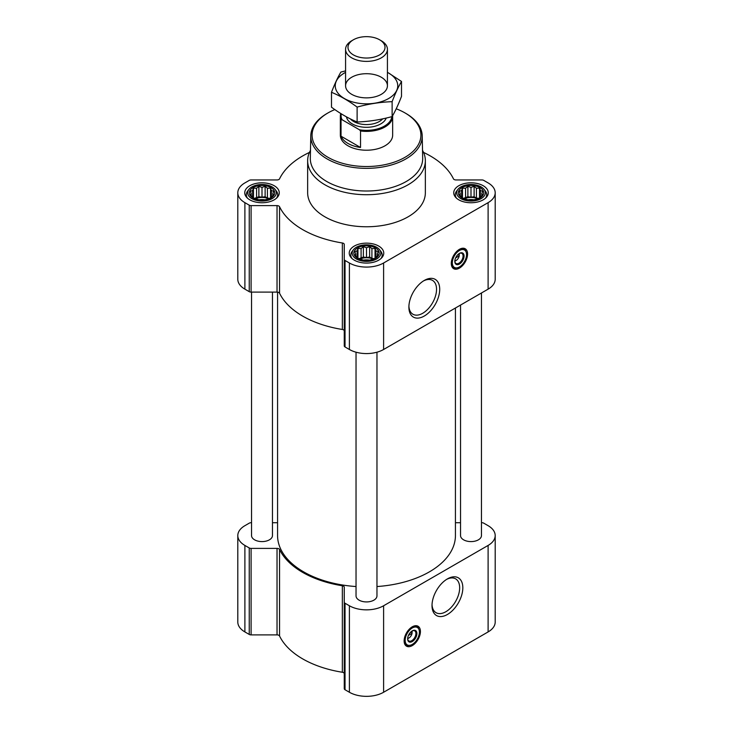 <?xml version="1.0" encoding="UTF-8"?>
<svg xmlns="http://www.w3.org/2000/svg" width="733" height="733" viewBox="0 0 733 733"><rect width="100%" height="100%" fill="white"/><g stroke="black" fill="none" stroke-linecap="round" stroke-linejoin="round"><path stroke-width="1.1" d="M423.482 280.931A19.553 11.288 -60 0 1 432.488 280.382A19.553 11.288 -60 0 1 435.484 296.05A19.553 11.288 -60 0 1 422.712 313.275A19.553 11.288 -60 0 1 412.936 314.246A19.553 11.288 -60 0 1 408.913 306.174M411.882 631.104A4.526 2.611 -60 0 1 412.056 631.626L410.077 632.771M273.675 194.868L270.541 198.002L267.417 199.074L265.126 199.807L258.877 199.807L253.462 198.002L250.329 194.868L251.172 193.659L250.329 191.258L252.619 190.525L253.462 188.134L256.587 188.234L258.877 186.329L262.002 187.401L265.126 186.329L267.417 188.234L270.541 188.134L271.384 190.525L273.675 191.258L272.832 193.659L273.675 194.868M270.972 187.602A12.69 7.321 180 0 1 265.282 199.852A12.69 7.321 180 0 1 249.751 190.882A12.69 7.321 180 0 1 270.972 187.602M482.671 194.868L479.538 198.002L476.413 199.074L474.123 199.807L467.874 199.807L462.459 198.002L459.325 194.868L460.168 193.659L459.325 191.258L461.616 190.525L462.459 188.134L465.583 188.234L467.874 186.329L470.998 187.401L474.123 186.329L476.413 188.234L479.538 188.134L480.381 190.525L482.671 191.258L481.828 193.659L482.671 194.868M479.968 187.602A12.69 7.321 180 0 1 474.278 199.852A12.69 7.321 180 0 1 458.748 190.882A12.69 7.321 180 0 1 479.968 187.602M378.173 255.203L375.039 258.328L371.915 259.4L369.624 260.133L363.376 260.133L357.961 258.328L354.827 255.203L355.67 253.984L354.827 251.593L357.118 250.86L357.961 248.469L361.085 248.569L363.376 246.664L366.5 247.736L369.624 246.664L371.915 248.569L375.039 248.469L375.882 250.86L378.173 251.593L377.33 253.984L378.173 255.203M375.47 247.937A12.69 7.321 180 0 1 369.78 260.188A12.69 7.321 180 0 1 354.25 251.217A12.69 7.321 180 0 1 375.47 247.937M459.041 253.627A4.526 2.611 -60 0 1 459.224 254.149L457.245 255.286M309.445 152.418A90.241 52.098 0 0 0 279.548 178.843A2.611 1.512 0 0 1 277.028 179.942L251.098 179.942A2.611 1.512 0 0 0 249.247 180.391L244.895 182.902A24.198 13.973 0 0 0 237.804 192.779A24.198 13.973 0 0 0 244.895 202.656L249.247 205.176A2.611 1.512 0 0 0 251.098 205.616L277.028 205.616A2.611 1.512 0 0 1 279.548 206.724A90.241 52.098 0 0 0 342.348 242.98A2.611 1.512 0 0 1 344.263 244.437L344.263 259.409A2.611 1.512 0 0 0 345.032 260.472L349.394 262.991A24.198 13.973 0 0 0 383.606 262.991L488.105 202.656A24.198 13.973 0 0 0 495.196 192.779A24.198 13.973 0 0 0 488.105 182.902L483.753 180.391A2.611 1.512 0 0 0 481.902 179.942L455.972 179.942A2.611 1.512 0 0 1 453.452 178.843A90.241 52.098 0 0 0 423.555 152.418M237.804 192.779L237.804 279.273A24.198 13.973 0 0 0 244.895 289.15L249.247 291.67A2.611 1.512 0 0 0 251.098 292.11L277.028 292.11A2.611 1.512 0 0 1 279.548 293.218A90.241 52.098 0 0 0 342.348 329.474A2.611 1.512 0 0 1 344.263 330.931M344.263 259.409L344.263 345.903A2.611 1.512 0 0 0 345.032 346.966L349.394 349.485A24.198 13.973 0 0 0 383.606 349.485L488.105 289.15A24.198 13.973 0 0 0 495.196 279.273L495.196 192.779M459.435 268.113A11.508 6.643 -60 0 1 453.681 268.69A11.508 6.643 -60 0 1 453.681 255.396A11.508 6.643 -60 0 1 465.189 248.753A11.508 6.643 -60 0 1 466.958 257.97A11.508 6.643 -60 0 1 459.435 268.113M424.297 316.024A21.788 12.58 -60 0 1 408.886 307.127A21.788 12.58 -60 0 1 424.297 280.437A21.788 12.58 -60 0 1 439.708 289.333A21.788 12.58 -60 0 1 424.297 316.024M483.203 185.733A17.262 9.969 180 0 1 488.26 192.779A17.262 9.969 180 0 1 470.998 202.748A17.262 9.969 180 0 1 453.736 192.779A17.262 9.969 180 0 1 464.392 183.571A17.262 9.969 180 0 1 483.203 185.733M274.206 185.733A17.262 9.969 180 0 1 279.264 192.779A17.262 9.969 180 0 1 262.002 202.748A17.262 9.969 180 0 1 244.74 192.779A17.262 9.969 180 0 1 255.396 183.571A17.262 9.969 180 0 1 274.206 185.733M378.704 246.068A17.262 9.969 180 0 1 383.762 253.114A17.262 9.969 180 0 1 366.5 263.083A17.262 9.969 180 0 1 349.238 253.114A17.262 9.969 180 0 1 359.894 243.906A17.262 9.969 180 0 1 378.704 246.068M422.52 150.329A58.851 33.975 180 0 1 425.351 160.747L425.351 192.779A58.851 33.975 180 0 1 366.5 226.763A58.851 33.975 180 0 1 307.649 192.779L307.649 160.747A58.851 33.975 180 0 1 310.48 150.329M356.036 352.197L356.036 595.883A10.464 6.038 0 0 0 359.106 600.162A10.464 6.038 0 0 0 370.504 601.463A10.464 6.038 0 0 0 376.964 595.883L376.964 352.197M251.538 292.11L251.538 535.557A10.464 6.038 0 0 0 254.608 539.827A10.464 6.038 0 0 0 266.006 541.137A10.464 6.038 0 0 0 272.465 535.557L272.465 292.11M460.535 305.075L460.535 535.557A10.464 6.038 0 0 0 463.604 539.827A10.464 6.038 0 0 0 475.002 541.137A10.464 6.038 0 0 0 481.462 535.557L481.462 292.989M277.569 292.146L277.569 535.557A88.931 51.347 0 0 0 303.618 571.859A88.931 51.347 0 0 0 356.036 586.547M376.964 586.547A88.931 51.347 0 0 0 455.431 535.557L455.431 308.016M251.538 522.721L251.098 522.721A2.611 1.512 0 0 0 249.247 523.16L244.895 525.68A24.198 13.973 0 0 0 237.804 535.557A24.198 13.973 0 0 0 244.895 545.434L249.247 547.945A2.611 1.512 0 0 0 251.098 548.394L277.028 548.394A2.611 1.512 0 0 1 279.548 549.493A90.241 52.098 0 0 0 342.348 585.759A2.611 1.512 0 0 1 344.263 587.206L344.263 602.178A2.611 1.512 0 0 0 345.032 603.25L349.394 605.76A24.198 13.973 0 0 0 383.606 605.76L488.105 545.434A24.198 13.973 0 0 0 495.196 535.557A24.198 13.973 0 0 0 488.105 525.68L483.753 523.16A2.611 1.512 0 0 0 481.902 522.721L481.462 522.721M460.535 522.721L455.972 522.721A2.611 1.512 0 0 1 455.431 522.684M272.465 522.721L277.028 522.721A2.611 1.512 0 0 0 277.569 522.684M237.804 535.557L237.804 622.051A24.198 13.973 0 0 0 244.895 631.928L249.247 634.439A2.611 1.512 0 0 0 251.098 634.888L277.028 634.888A2.611 1.512 0 0 1 279.548 635.987A90.241 52.098 0 0 0 342.348 672.253A2.611 1.512 0 0 1 344.263 673.7M344.263 602.178L344.263 688.672A2.611 1.512 0 0 0 345.032 689.744L349.394 692.254A24.198 13.973 0 0 0 383.606 692.254L488.105 631.928A24.198 13.973 0 0 0 495.196 622.051L495.196 535.557M412.276 645.599A11.508 6.643 -60 0 1 406.522 646.167A11.508 6.643 -60 0 1 406.522 632.872A11.508 6.643 -60 0 1 418.03 626.229A11.508 6.643 -60 0 1 419.798 635.456A11.508 6.643 -60 0 1 412.276 645.599M447.414 614.483A21.788 12.58 -60 0 1 432.012 605.586A21.788 12.58 -60 0 1 447.414 578.896A21.788 12.58 -60 0 1 462.825 587.793A21.788 12.58 -60 0 1 447.414 614.483M396.214 108.805A54.407 31.409 180 0 1 404.973 112.909L404.973 112.909A54.407 31.409 180 0 1 404.964 157.329A54.407 31.409 180 0 1 328.036 157.329A54.407 31.409 180 0 1 328.027 112.909A54.407 31.409 180 0 1 334.825 109.584M392.631 115.686A26.159 15.1 180 0 1 392.659 116.29L392.659 135.119A26.159 15.1 180 0 1 366.5 150.219A26.159 15.1 180 0 1 340.341 135.119L340.341 116.29A26.159 15.1 180 0 1 340.781 113.533M405.899 113.441L404.973 112.909L405.89 113.441A55.708 32.16 180 0 1 405.899 113.441A55.708 32.16 180 0 1 422.208 135.788A55.708 32.16 180 0 1 366.5 168.352A55.708 32.16 180 0 1 310.792 135.788A55.708 32.16 180 0 1 327.101 113.441L328.027 112.909M422.208 135.788L422.684 158.172A56.194 32.444 180 0 1 366.5 191.011A56.194 32.444 180 0 1 310.316 158.172L310.792 135.788M425.351 160.747A58.851 33.975 180 0 1 366.5 194.721A58.851 33.975 180 0 1 307.649 160.747M455.899 267.985A11.508 6.643 -60 0 1 452.912 268.104M464.301 248.377A11.508 6.643 -60 0 1 465.693 251.016M455.605 257.943L459.224 255.854A4.526 2.611 -60 0 1 456.109 260.49L456.109 260.49A4.526 2.611 -60 0 1 454.836 260.921M455.184 261.021L456.109 260.49L455.184 261.021A5.827 3.363 -60 0 1 454.827 261.214M459.298 253.481A5.827 3.363 -60 0 1 459.307 253.884A5.827 3.363 -60 0 1 459.307 254.149M459.234 253.471L459.224 255.854M459.179 253.536A5.827 3.363 -60 0 1 461.854 253.38A5.827 3.363 -60 0 1 462.752 258.053A5.827 3.363 -60 0 1 458.94 263.193A5.827 3.363 -60 0 1 456.027 263.477A5.827 3.363 -60 0 1 454.827 261.085M459.435 264.054A6.542 3.775 -60 0 1 454.817 261.388A6.542 3.775 -60 0 1 459.435 253.38A6.542 3.775 -60 0 1 464.062 256.046A6.542 3.775 -60 0 1 459.435 264.054M459.435 266.94A10.07 5.818 -60 0 1 456.897 267.866A10.07 5.818 -60 0 1 454.405 255.808A10.07 5.818 -60 0 1 466.087 251.941A10.07 5.818 -60 0 1 459.435 266.94M456.613 267.893A10.464 6.038 -60 0 1 456.32 267.948A10.464 6.038 -60 0 1 453.727 267.499A10.464 6.038 -60 0 1 453.727 255.423A10.464 6.038 -60 0 1 464.191 249.385A10.464 6.038 -60 0 1 465.867 251.401A10.464 6.038 -60 0 1 465.977 251.685M458.327 254.663L459.234 255.185M376.634 247.259A14.33 8.274 180 0 1 379.584 249.733A14.33 8.274 180 0 1 366.5 261.388A14.33 8.274 180 0 1 353.416 249.733A14.33 8.274 180 0 1 376.634 247.259M379.584 249.733L380.83 251.337A15.695 9.062 180 0 1 382.195 255.038A15.695 9.062 180 0 1 380.958 258.557M352.042 258.557A15.695 9.062 180 0 1 350.805 255.038A15.695 9.062 180 0 1 352.17 251.337L353.416 249.733M481.132 186.924A14.33 8.274 180 0 1 484.082 189.398A14.33 8.274 180 0 1 470.998 201.053A14.33 8.274 180 0 1 457.914 189.398A14.33 8.274 180 0 1 481.132 186.924M484.082 189.398L485.328 191.001A15.695 9.062 180 0 1 486.694 194.703A15.695 9.062 180 0 1 485.457 198.231M456.54 198.231A15.695 9.062 180 0 1 455.303 194.703A15.695 9.062 180 0 1 456.668 191.001L457.914 189.398M272.135 186.924A14.33 8.274 180 0 1 275.086 189.398A14.33 8.274 180 0 1 262.002 201.053A14.33 8.274 180 0 1 248.918 189.398A14.33 8.274 180 0 1 272.135 186.924M275.086 189.398L276.332 191.001A15.695 9.062 180 0 1 277.697 194.703A15.695 9.062 180 0 1 276.46 198.231M247.543 198.231A15.695 9.062 180 0 1 246.306 194.703A15.695 9.062 180 0 1 247.672 191.001L248.918 189.398M375.039 248.469L375.039 258.328M375.882 250.86L375.882 257.109M371.915 248.569L371.915 258.373L369.624 257.054L366.5 257.54L363.376 257.054L358.941 258.703M374.059 258.703L371.915 258.373M369.624 246.664L369.624 257.054M366.5 247.736L366.5 257.54M363.376 246.664L363.376 257.054M361.085 248.569L361.085 258.373M357.961 248.469L357.961 258.328M357.118 250.86L357.118 257.109M355.67 253.984L355.67 255.945M377.33 253.984L377.33 255.945M373.024 259.07A10.464 6.038 0 0 0 359.976 259.07M363.476 260.142A10.464 6.038 180 0 1 369.524 260.142M479.538 188.134L479.538 198.002M480.381 190.525L480.381 196.783M476.413 188.234L476.413 198.047L474.123 196.719L470.998 197.204L467.874 196.719L463.439 198.377M478.557 198.377L476.413 198.047M474.123 186.329L474.123 196.719M470.998 187.401L470.998 197.204M467.874 186.329L467.874 196.719M465.583 188.234L465.583 198.047M462.459 188.134L462.459 198.002M461.616 190.525L461.616 196.783M460.168 193.659L460.168 195.61M481.828 193.659L481.828 195.61M477.522 198.735A10.464 6.038 0 0 0 464.475 198.735M270.541 188.134L270.541 198.002M271.384 190.525L271.384 196.783M267.417 188.234L267.417 198.047L265.126 196.719L262.002 197.204L258.877 196.719L254.443 198.377M269.561 198.377L267.417 198.047M265.126 186.329L265.126 196.719M262.002 187.401L262.002 197.204M258.877 186.329L258.877 196.719M256.587 188.234L256.587 198.047M253.462 188.134L253.462 198.002M252.619 190.525L252.619 196.783M251.172 193.659L251.172 195.61M272.832 193.659L272.832 195.61M268.525 198.735A10.464 6.038 0 0 0 255.478 198.735M467.975 199.816A10.464 6.038 180 0 1 474.022 199.816M258.978 199.816A10.464 6.038 180 0 1 265.025 199.816M446.608 579.391A19.553 11.288 -60 0 1 455.605 578.841A19.553 11.288 -60 0 1 458.611 594.509A19.553 11.288 -60 0 1 445.838 611.734A19.553 11.288 -60 0 1 436.062 612.706A19.553 11.288 -60 0 1 432.03 604.633M408.73 645.461A11.508 6.643 -60 0 1 405.752 645.581M417.141 625.854A11.508 6.643 -60 0 1 418.525 628.493M408.446 635.419L412.056 633.33A4.526 2.611 -60 0 1 408.95 637.967L408.95 637.967A4.526 2.611 -60 0 1 407.667 638.397M408.024 638.507L408.95 637.967L408.024 638.507A5.827 3.363 -60 0 1 407.667 638.69M412.129 630.957A5.827 3.363 -60 0 1 412.148 631.36A5.827 3.363 -60 0 1 412.138 631.626M412.074 630.957L412.056 633.33M412.019 631.012A5.827 3.363 -60 0 1 414.695 630.856A5.827 3.363 -60 0 1 415.584 635.529A5.827 3.363 -60 0 1 411.772 640.669A5.827 3.363 -60 0 1 408.858 640.963A5.827 3.363 -60 0 1 407.658 638.562M412.276 641.54A6.542 3.775 -60 0 1 407.649 638.864A6.542 3.775 -60 0 1 412.276 630.856A6.542 3.775 -60 0 1 416.903 633.532A6.542 3.775 -60 0 1 412.276 641.54M412.276 644.417A10.07 5.818 -60 0 1 409.738 645.342A10.07 5.818 -60 0 1 407.236 633.294A10.07 5.818 -60 0 1 418.928 629.427A10.07 5.818 -60 0 1 412.276 644.417M409.454 645.379A10.464 6.038 -60 0 1 409.151 645.425A10.464 6.038 -60 0 1 406.568 644.985A10.464 6.038 -60 0 1 406.568 632.9A10.464 6.038 -60 0 1 417.031 626.862A10.464 6.038 -60 0 1 418.708 628.877A10.464 6.038 -60 0 1 418.809 629.161M411.167 632.139L412.074 632.661M391.862 116.648A25.417 14.678 180 0 1 359.491 129.787L342.073 119.736A25.417 14.678 180 0 1 341.285 113.844M342.073 119.736L341.037 119.736A26.159 15.1 180 0 1 340.341 116.29M392.659 116.29A26.159 15.1 180 0 1 360.526 130.987L359.491 129.787M360.526 130.987L360.526 147.47L341.037 136.219A26.159 15.1 0 0 0 360.526 147.47M341.037 119.736L341.037 136.219M381.297 40.764L379.593 39.784A18.517 10.693 180 0 1 379.593 54.902A18.517 10.693 180 0 1 353.407 54.902A18.517 10.693 180 0 1 353.407 39.784A18.517 10.693 180 0 1 379.593 39.784L381.297 40.764A20.927 12.085 180 0 1 387.427 49.303A20.927 12.085 180 0 1 366.5 61.389A20.927 12.085 180 0 1 345.573 49.303A20.927 12.085 180 0 1 351.703 40.764L353.407 39.784M401.51 81.455L401.51 96.362C398.386 104.498 395.252 111.233 392.128 116.574C380.454 119.781 368.791 121.586 357.118 121.99C348.688 118.517 340.139 113.588 331.49 107.192L331.49 92.294C339.929 95.766 348.468 100.696 357.118 107.082C368.791 103.884 380.454 102.079 392.128 101.667C395.252 93.531 398.386 86.796 401.51 81.455L387.427 72.274M345.573 70.881L340.872 72.081C337.748 77.414 334.615 84.158 331.49 92.294M357.118 121.99L357.118 107.082M392.128 116.574L392.128 101.667M351.703 77.24A20.927 12.085 0 0 0 351.703 94.328A20.927 12.085 0 0 0 381.297 94.328A20.927 12.085 0 0 0 381.297 77.24A20.927 12.085 0 0 0 351.703 77.24M345.573 72.375A31.253 18.05 0 0 0 344.4 73.025A31.253 18.05 0 0 0 344.785 98.763A31.253 18.05 0 0 0 389.351 98.094A31.253 18.05 0 0 0 387.427 72.375M244.895 202.656L244.895 289.15M249.247 205.176L249.247 291.67M251.098 205.616L251.098 292.11M277.028 205.616L277.028 292.11M279.548 206.724L279.548 293.218M342.348 242.98L342.348 329.474M345.032 260.472L345.032 346.966M349.394 262.991L349.394 349.485M383.606 262.991L383.606 349.485M488.105 202.656L488.105 289.15M244.895 545.434L244.895 631.928M249.247 547.945L249.247 634.439M251.098 548.394L251.098 634.888M277.028 548.394L277.028 634.888M279.548 549.493L279.548 635.987M342.348 585.759L342.348 672.253M345.032 603.25L345.032 689.744M349.394 605.76L349.394 692.254M383.606 605.76L383.606 692.254M488.105 545.434L488.105 631.928M454.176 267.719A11.252 6.496 -60 0 1 452.444 267.554M463.595 248.24A11.252 6.496 -60 0 1 464.603 249.66M407.007 645.196A11.252 6.496 -60 0 1 405.276 645.04M416.436 625.716A11.252 6.496 -60 0 1 417.434 627.136M386.218 118.068A20.139 11.627 180 0 1 365.455 127.295A20.139 11.627 180 0 1 346.462 116.868M382.69 118.856A18.178 10.491 180 0 1 366.527 124.573A18.178 10.491 180 0 1 350.337 118.883M459.307 254.369L459.307 253.884M466.087 251.941L465.867 251.401M456.897 267.866L456.32 267.948M464.191 249.385L462.276 248.276M453.727 267.499L451.812 266.4M350.805 255.038L350.805 257.265M382.195 255.038L382.195 257.265M455.303 194.703L455.303 196.93M486.694 194.703L486.694 196.93M246.306 194.703L246.306 196.93M277.697 194.703L277.697 196.93M412.148 631.846L412.148 631.36M418.928 629.427L418.708 628.877M409.738 645.342L409.151 645.425M417.031 626.862L415.107 625.753M406.568 644.985L404.643 643.876M345.573 49.303L345.573 85.779M387.427 49.303L387.427 85.779"/></g></svg>
